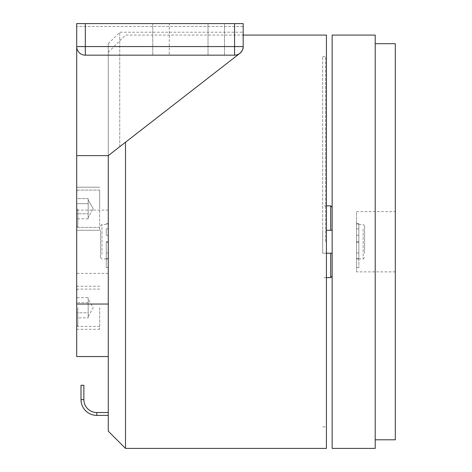 <?xml version="1.0" encoding="UTF-8"?>
<svg xmlns="http://www.w3.org/2000/svg" width="472" height="472" viewBox="0 0 472 472"><rect width="100%" height="100%" fill="white"/><g stroke="black" fill="none" stroke-linecap="round" stroke-linejoin="round"><path stroke-width="0.35" stroke-dasharray="2.36 1.77" d="M81.007 399.607L83.874 399.607A12.915 12.915 0 0 0 96.79 412.522L96.79 415.389M332.152 253.222L332.152 230.259L332.152 253.222L332.152 230.259L332.152 253.222L322.683 253.222L322.683 230.259L322.683 253.222L322.683 230.259L322.683 253.222L326.412 253.222M326.412 230.259L332.152 230.259M375.211 448.4L375.211 35.081M332.152 448.4L332.152 35.081M332.152 241.741L332.152 276.185L332.152 241.741M330.719 253.222L330.719 277.619M322.683 241.741L322.683 56.611L322.683 241.741M325.55 241.741L325.55 56.611L325.55 241.741M125.493 448.4L125.493 142.249M326.412 448.4L326.412 35.081M108.271 431.178L108.271 210.093L108.271 273.382L108.271 241.741L108.271 252.927L106.265 252.927L106.265 241.741L108.271 241.741L108.271 52.303L108.271 177.472L108.271 155.63L239.847 53.36A8.608 8.608 0 0 1 234.566 55.171L85.308 55.171L234.566 55.171A8.608 8.608 0 0 0 239.847 53.36L108.271 155.63L239.847 53.36C242.301 51 243.41 48.734 243.174 46.563L243.174 23.6L76.7 23.6L76.7 46.563A8.608 8.608 0 0 0 85.308 55.171L234.566 55.171A8.608 8.608 0 0 0 243.174 46.563A8.608 8.608 0 0 1 234.566 55.171L234.566 46.563L85.308 46.563L85.308 23.6M76.7 241.741L76.7 210.093L76.7 241.741M76.771 241.741L76.771 210.17L76.771 241.741M108.2 241.741L108.2 210.17L108.2 241.741M99.663 307.756L99.663 329.285L99.663 307.756M76.7 307.756L76.7 329.285L76.7 307.756M99.663 190.092L99.663 230.259L99.663 190.092M76.7 190.092L76.7 230.259L76.7 190.092M108.271 413.956L108.271 415.389L108.271 413.956M83.874 385.252L81.007 385.252M108.271 242.313L108.271 241.741L108.271 242.313M106.265 242.313L106.265 267.571L106.265 242.313M76.7 208.73L76.7 226.241L76.7 208.73M88.181 201.155L88.181 208.73L88.181 198.629L76.7 198.629L76.7 213.781L76.7 198.629L76.7 213.781L76.7 198.629L88.181 198.629L88.181 213.781L76.7 213.781L76.7 218.831L76.7 213.781L88.181 213.781L88.181 203.68L76.7 203.68L88.181 203.68L88.181 198.629L88.181 216.306L88.181 213.781L76.7 213.781L76.7 218.831L76.7 213.781L88.181 213.781L88.181 208.73L88.181 217.48L88.181 203.68L76.7 203.68L88.181 203.68L88.181 201.155M88.181 297.655L88.181 307.756L88.181 297.655L76.7 297.655L76.7 312.806L76.7 297.655M100.524 230.112L100.524 257.529L100.524 230.112M101.958 254.426L101.958 224.519L101.958 254.426M106.265 254.426L106.265 241.741L106.265 258.963L106.265 252.927L108.271 252.927L108.271 258.921L108.271 241.741L106.265 241.741L106.265 254.426M395.3 439.792L395.3 43.689M375.211 433.379L375.211 43.689L375.211 433.379M364.591 253.37L364.591 225.952L364.591 253.37M363.151 229.056L363.151 258.963L363.151 229.056M356.549 252.927L356.549 241.741L358.85 241.741L358.85 258.921L358.85 224.519L358.85 267.571L358.85 241.741L358.85 252.927L358.85 241.741L356.549 241.741L356.549 267.571L356.549 241.741L356.549 258.638L356.549 252.927L358.85 252.927L356.549 252.927M356.549 242.313L356.549 258.839L356.549 242.313M358.85 254.426L358.85 241.741L358.85 254.426M356.549 223.858L356.549 241.741L356.549 223.687L358.85 223.858L358.85 241.741L356.549 241.741L358.85 241.741L358.85 223.687L356.549 223.858M395.3 211.603L395.3 271.878L395.3 211.603L356.549 211.603L356.549 271.878L356.549 211.603M395.3 271.878L356.549 271.878M330.719 205.863L330.719 230.259M108.271 235.298L108.271 223.97L108.271 235.298L106.265 235.298L106.265 228.826L106.265 235.298L108.271 235.298M108.271 223.97L106.265 223.687L108.271 223.97M106.265 258.839L108.271 258.839L106.265 258.839M99.663 208.73L99.663 190.074L99.663 208.73M108.271 304.039L108.271 177.472L108.271 356.549L108.271 304.039L76.7 304.039L76.7 46.563A8.608 8.608 0 0 0 85.308 55.171A8.608 8.608 0 0 1 76.7 46.563L85.308 46.563L85.308 55.171M108.271 155.63L108.271 43.689L108.271 155.63L76.7 155.63M169.265 55.171L224.519 55.171L152.763 55.171L169.265 55.171L169.265 23.6L152.763 23.6L224.519 23.6L169.265 23.6L169.265 55.171M76.7 356.549L76.7 304.039M208.016 55.171L224.519 55.171L208.016 55.171L208.016 23.6L224.519 23.6L208.016 23.6L208.016 55.171M76.7 23.6L243.174 23.6L76.7 23.6M243.174 26.467L76.7 26.467L243.174 26.467L243.174 23.6L243.174 26.467M119.752 146.709L119.752 32.208L119.752 146.709M108.271 241.741L106.265 241.741L108.271 241.741M88.181 218.831L76.7 218.831L88.181 218.831L88.181 208.73L88.181 218.831M76.7 317.857L76.7 312.806L76.7 317.857L88.181 317.857L88.181 312.806L76.7 312.806L88.181 312.806L88.181 307.756L88.181 316.505L88.181 302.705L88.181 317.857M88.181 302.705L76.7 302.705L88.181 302.705M356.549 258.839L358.85 258.839L356.549 258.839M358.85 252.927L358.85 258.963L358.85 252.927M358.85 235.298L358.85 223.687L358.85 235.298L358.85 228.826L358.85 235.298L356.549 235.298L356.549 223.97L356.549 235.298L358.85 235.298M108.271 223.858L106.265 223.858L108.271 223.858M77.85 208.73L77.85 227.392L77.85 208.73M77.85 307.756L77.85 326.412L77.85 307.756M234.566 23.6L234.566 46.563L243.174 46.563M108.271 242.331L106.265 242.331L108.271 242.331M108.271 258.638L106.265 258.638L108.271 258.638M358.85 258.638L356.549 258.638L358.85 258.638M358.85 242.331L356.549 242.331L358.85 242.331M356.549 223.97L358.85 223.97L356.549 223.97M326.412 277.619L322.683 277.619M322.683 56.611L325.55 56.611L326.412 55.749M108.271 210.093L76.7 210.093M76.7 286.233L99.663 286.233M76.7 230.259L99.663 230.259L76.7 230.259M106.265 267.571L108.271 267.571M99.663 227.392L77.85 227.392L76.7 226.241L77.85 227.392L99.663 227.392M93.232 208.73L88.181 199.986L93.232 208.73L88.181 217.48L93.232 208.73M99.663 326.412L77.85 326.412L76.7 325.267M88.181 316.505L93.232 307.756L88.181 299.012M100.524 225.952L101.958 224.519L106.265 224.519M364.591 225.952L363.151 224.519L358.85 224.519M356.549 267.571L358.85 267.571M326.412 205.863L322.683 205.863M322.683 426.871L325.55 426.871L326.412 427.732M108.271 52.303L125.493 35.081L243.174 35.081M108.271 43.689L119.752 32.208L243.174 32.208M108.271 273.382L76.7 273.382M76.7 329.285L99.663 329.285M76.7 187.207L99.663 187.207L76.7 187.207M152.763 23.6L152.763 55.171L152.763 23.6M224.519 23.6L224.519 55.171L224.519 23.6M106.265 223.687L108.271 223.687L106.265 223.687M106.265 258.921L108.271 258.921L106.265 258.921M99.663 190.074L77.85 190.074L76.7 191.225L77.85 190.074L99.663 190.074M99.663 289.1L77.85 289.1L76.7 290.25M100.524 257.529L101.958 258.963L106.265 258.963M106.265 228.826L108.271 228.826M364.591 257.529L363.151 258.963L358.85 258.963M356.549 258.921L358.85 258.921L356.549 258.921M356.549 228.826L358.85 228.826M356.549 223.687L358.85 223.687L356.549 223.687"/><path stroke-width="0.71" d="M81.007 399.607L81.007 385.252L81.007 399.607A15.788 15.788 0 0 0 96.79 415.389L96.79 412.522L108.271 412.522L96.79 412.522A12.915 12.915 0 0 1 83.874 399.607L83.874 385.252L83.874 399.607L81.007 399.607A15.788 15.788 0 0 0 96.79 415.389L108.271 415.389L96.79 415.389M332.152 253.222L326.412 253.222M332.152 230.259L326.412 230.259M375.211 448.4L332.152 448.4L332.152 35.081L375.211 35.081L375.211 448.4M332.152 276.185L330.719 277.619L330.719 253.222M125.493 142.249L125.493 448.4L326.412 448.4L326.412 35.081L243.174 35.081M108.271 155.63L239.847 53.36C242.301 51 243.41 48.734 243.174 46.563A8.608 8.608 0 0 1 234.566 55.171L85.308 55.171A8.608 8.608 0 0 1 76.7 46.563L76.7 23.6L85.308 23.6L85.308 46.563L76.7 46.563L76.7 155.63L108.271 155.63L108.271 431.178L125.493 448.4M375.211 43.689L395.3 43.689L395.3 439.792L375.211 439.792M330.719 230.259L330.719 205.863L326.412 205.863M76.7 155.63L76.7 356.549L108.271 356.549M76.7 46.563A8.608 8.608 0 0 0 85.308 55.171L85.308 46.563L234.566 46.563L234.566 23.6L85.308 23.6M234.566 23.6L243.174 23.6L243.174 46.563A8.608 8.608 0 0 1 234.566 55.171L234.566 46.563L243.174 46.563M81.007 385.252L83.874 385.252M108.271 304.039L76.7 304.039M330.719 277.619L326.412 277.619M332.152 207.297L330.719 205.863"/></g></svg>
